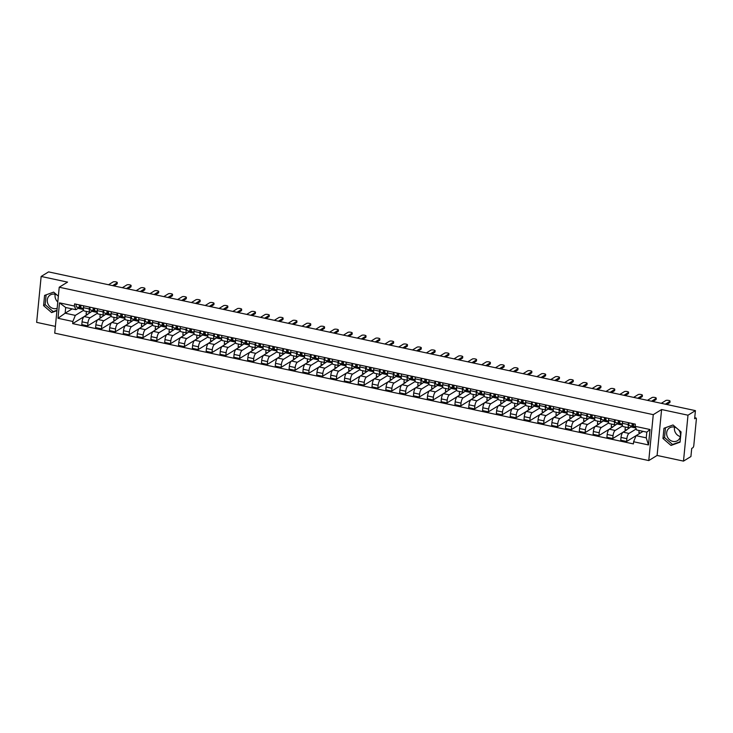 <?xml version="1.0" encoding="UTF-8"?>
<svg xmlns="http://www.w3.org/2000/svg" width="733" height="733" viewBox="0 0 733 733"><rect width="100%" height="100%" fill="white"/><g stroke="black" fill="none" stroke-linecap="round" stroke-linejoin="round"><path stroke-width="1.1" d="M57.779 301.978A7.532 6.707 58.4 0 1 55.186 294.29M57.156 308.291A7.532 6.707 58.4 0 1 53.5 308.556A7.532 6.707 58.4 0 1 47.471 302.472A7.532 6.707 58.4 0 1 50.256 294.978A7.532 6.707 58.4 0 1 54.902 294.226A7.532 6.707 58.4 0 1 57.027 295.051M680.361 436.575A7.532 6.707 58.4 0 1 674.571 427.156M678.712 429.895A7.532 6.707 58.4 0 1 677.521 440.661A7.532 6.707 58.4 0 1 672.876 441.413A7.532 6.707 58.4 0 1 666.856 435.329A7.532 6.707 58.4 0 1 669.641 427.834A7.532 6.707 58.4 0 1 674.287 427.082A7.532 6.707 58.4 0 1 676.403 427.907M683.495 461.112L687.994 415.199L695.425 410.636L48.58 271.888L41.149 276.451L67.555 282.113L59.226 287.226L54.728 333.149L648.769 460.571L657.098 455.45L683.495 461.112L690.917 456.549L691.714 448.422L692.877 447.716A1.933 0.669 102.1 0 0 693.803 445.417L696.35 419.423A1.933 0.669 102.1 0 0 696.011 417.993A1.933 0.669 102.1 0 0 695.782 418.048L694.719 417.819M41.149 276.451L36.65 322.364L55.387 326.387M687.994 415.199L661.597 409.536L653.268 414.649L59.226 287.226M695.425 410.636L694.627 418.763L695.782 418.048M92.578 310.893L84.194 316.546A4.444 1.539 102.1 0 0 82.069 321.824L81.794 324.627L87.639 325.883L87.914 323.079A4.444 1.539 -77.9 0 1 90.04 317.801L97.452 313.248M89.298 308.941L83.452 307.686A4.444 1.539 102.1 0 0 84.24 310.975L90.086 312.231A4.444 1.539 -77.9 0 1 89.298 308.941L89.481 307.081M83.452 307.686L83.635 305.826M100.201 314.393L99.945 317.032L101.511 317.362L87.639 325.883M92.944 310.673L90.599 312.111A4.444 1.539 -77.9 0 1 90.086 312.231M94.649 309.619L93.851 309.408L93.76 307.997M106.395 313.861L98.011 319.515A4.444 1.539 102.1 0 0 95.886 324.792L95.611 327.596L101.456 328.851L101.731 326.048A4.444 1.539 -77.9 0 1 103.866 320.77L111.269 316.216M97.452 308.785L97.269 310.645A4.444 1.539 102.1 0 0 98.057 313.935L103.903 315.19A4.444 1.539 -77.9 0 1 103.115 311.901L103.298 310.041M114.018 317.362L113.762 319.991L115.328 320.33L101.456 328.851M106.761 313.632L104.416 315.071A4.444 1.539 -77.9 0 1 103.903 315.19M107.577 310.957L107.669 312.377L108.457 312.597M120.212 316.821L111.837 322.474A4.444 1.539 102.1 0 0 109.703 327.761L109.428 330.556L115.273 331.811L115.548 329.007A4.444 1.539 -77.9 0 1 117.683 323.729L125.086 319.176M111.269 311.754L111.086 313.614A4.444 1.539 102.1 0 0 111.874 316.903L117.72 318.159A4.444 1.539 -77.9 0 1 116.941 314.869L117.115 313.009M127.835 320.321L127.579 322.96L129.145 323.29L115.273 331.811M120.578 316.601L118.242 318.04A4.444 1.539 -77.9 0 1 117.72 318.159M122.292 315.547L121.486 315.337L121.403 313.926M134.029 319.79L125.655 325.443A4.444 1.539 102.1 0 0 123.52 330.72L123.245 333.524L129.09 334.779L129.365 331.976A4.444 1.539 -77.9 0 1 131.5 326.698L138.913 322.144M125.096 314.714L124.912 316.574A4.444 1.539 102.1 0 0 125.691 319.863L131.537 321.118A4.444 1.539 -77.9 0 1 130.758 317.829L130.941 315.969M141.661 323.29L141.396 325.919L142.972 326.258L129.09 334.779M134.405 319.561L132.059 320.999A4.444 1.539 -77.9 0 1 131.537 321.118M136.109 318.516L135.312 318.305L135.22 316.885M147.846 322.749L139.472 328.402A4.444 1.539 102.1 0 0 137.346 333.689L137.071 336.484L142.917 337.739L143.192 334.935A4.444 1.539 -77.9 0 1 145.317 329.658L152.73 325.104M138.913 317.682L138.729 319.542A4.444 1.539 102.1 0 0 139.517 322.832L145.363 324.087A4.444 1.539 -77.9 0 1 144.575 320.797L144.758 318.937M155.478 326.249L155.222 328.888L156.789 329.218L142.917 337.739M148.222 322.529L145.876 323.968A4.444 1.539 -77.9 0 1 145.363 324.087M161.672 325.718L153.289 331.371A4.444 1.539 102.1 0 0 151.163 336.649L150.888 339.452L156.734 340.708L157.009 337.904A4.444 1.539 -77.9 0 1 159.134 332.626L166.547 328.072M152.73 320.642L152.546 322.502A4.444 1.539 102.1 0 0 153.334 325.791L159.18 327.046A4.444 1.539 -77.9 0 1 158.392 323.757L158.575 321.897M169.296 329.218L169.039 331.847L170.606 332.186L156.734 340.708M162.039 325.489L159.693 326.927A4.444 1.539 -77.9 0 1 159.18 327.046M163.743 324.444L162.946 324.233L162.854 322.813M175.489 328.677L167.115 334.33A4.444 1.539 102.1 0 0 164.98 339.617L164.705 342.412L170.551 343.667L170.826 340.863A4.444 1.539 -77.9 0 1 172.961 335.586L180.364 331.032M166.547 323.61L166.364 325.47A4.444 1.539 102.1 0 0 167.151 328.76L172.997 330.015A4.444 1.539 -77.9 0 1 172.209 326.726L172.392 324.866M183.113 332.177L182.856 334.816L184.423 335.155L170.551 343.667M175.856 328.457L173.519 329.896A4.444 1.539 -77.9 0 1 172.997 330.015M177.56 327.404L176.763 327.193L176.671 325.782M189.306 331.646L180.932 337.299A4.444 1.539 102.1 0 0 178.797 342.577L178.522 345.38L184.368 346.636L184.643 343.832A4.444 1.539 -77.9 0 1 186.778 338.554L194.181 334.001M180.364 326.57L180.19 328.43A4.444 1.539 102.1 0 0 180.969 331.719L186.814 332.974A4.444 1.539 -77.9 0 1 186.035 329.685L186.219 327.825M196.93 335.146L196.673 337.776L198.24 338.115L184.368 346.636M189.673 331.417L187.336 332.855A4.444 1.539 -77.9 0 1 186.814 332.974M203.123 334.615L194.749 340.259A4.444 1.539 102.1 0 0 192.614 345.545L192.339 348.34L198.194 349.595L198.469 346.791A4.444 1.539 -77.9 0 1 200.595 341.514L208.007 336.969M194.19 329.538L194.007 331.398A4.444 1.539 102.1 0 0 194.795 334.688L200.64 335.943A4.444 1.539 -77.9 0 1 199.852 332.654L200.036 330.794M210.756 338.105L210.499 340.744L212.066 341.083L198.194 349.595M203.499 334.385L201.154 335.824A4.444 1.539 -77.9 0 1 200.64 335.943M205.203 333.332L204.406 333.121L204.315 331.71M216.95 337.574L208.566 343.227A4.444 1.539 102.1 0 0 206.44 348.505L206.165 351.309L212.011 352.564L212.286 349.76A4.444 1.539 -77.9 0 1 214.412 344.483L221.824 339.929M208.007 332.498L207.824 334.358A4.444 1.539 102.1 0 0 208.612 337.647L214.457 338.903A4.444 1.539 -77.9 0 1 213.669 335.613L213.853 333.753M225.874 344.043L212.011 352.564M224.573 341.074L224.316 343.704L225.883 344.043M217.316 337.345L214.971 338.783A4.444 1.539 -77.9 0 1 214.457 338.903M219.02 336.3L218.223 336.09L218.132 334.669M230.767 340.543L222.392 346.187A4.444 1.539 102.1 0 0 220.257 351.474L219.982 354.268L225.828 355.523L226.103 352.729A4.444 1.539 -77.9 0 1 228.238 347.442L235.641 342.897M221.824 335.467L221.641 337.327A4.444 1.539 102.1 0 0 222.429 340.616L228.275 341.871A4.444 1.539 -77.9 0 1 227.487 338.582L227.67 336.722M239.691 347.002L225.828 355.523M238.39 344.043L238.133 346.672L239.7 347.011M231.133 340.314L228.797 341.752A4.444 1.539 -77.9 0 1 228.275 341.871M232.837 339.26L232.04 339.049L231.949 337.638M244.584 343.502L236.209 349.155A4.444 1.539 102.1 0 0 234.074 354.433L233.8 357.237L239.645 358.492L239.92 355.688A4.444 1.539 -77.9 0 1 242.055 350.411L249.458 345.857M235.641 338.426L235.458 340.295A4.444 1.539 102.1 0 0 236.246 343.575L242.092 344.831A4.444 1.539 -77.9 0 1 241.313 341.541L241.487 339.681M252.207 347.002L251.95 349.632L253.517 349.971L239.645 358.492M244.95 343.273L242.614 344.712A4.444 1.539 -77.9 0 1 242.092 344.831M246.664 342.229L245.857 342.018L245.775 340.598M258.401 346.471L250.026 352.115A4.444 1.539 102.1 0 0 247.891 357.402L247.617 360.196L253.462 361.451L253.737 358.657A4.444 1.539 -77.9 0 1 255.872 353.37L263.284 348.826M249.467 341.395L249.284 343.255A4.444 1.539 102.1 0 0 250.063 346.544L255.918 347.799A4.444 1.539 -77.9 0 1 255.13 344.51L255.313 342.65M267.334 352.93L253.462 361.451M266.033 349.971L265.767 352.6L267.343 352.94M258.776 346.242L256.431 347.68A4.444 1.539 -77.9 0 1 255.918 347.799M259.592 343.566L259.684 344.977L260.462 345.197M272.227 349.43L263.843 355.084A4.444 1.539 102.1 0 0 261.718 360.361L261.443 363.165L267.288 364.42L267.563 361.616A4.444 1.539 -77.9 0 1 269.689 356.339L277.101 351.785M263.284 344.354L263.101 346.223A4.444 1.539 102.1 0 0 263.889 349.504L269.735 350.759A4.444 1.539 -77.9 0 1 268.947 347.469L269.13 345.609M279.85 352.93L279.594 355.56L281.16 355.899L267.288 364.42M272.594 349.201L270.248 350.64A4.444 1.539 -77.9 0 1 269.735 350.759M274.298 348.157L273.501 347.946L273.409 346.526M286.044 352.399L277.66 358.043A4.444 1.539 102.1 0 0 275.535 363.33L275.26 366.124L281.106 367.38L281.38 364.585A4.444 1.539 -77.9 0 1 283.515 359.298L290.919 354.754M277.101 347.323L276.918 349.183A4.444 1.539 102.1 0 0 277.706 352.472L283.552 353.727A4.444 1.539 -77.9 0 1 282.764 350.438L282.947 348.578M293.667 355.899L293.411 358.529L294.978 358.868L281.106 367.38M286.411 352.17L284.065 353.608A4.444 1.539 -77.9 0 1 283.552 353.727M299.861 355.358L291.487 361.012A4.444 1.539 102.1 0 0 289.352 366.289L289.077 369.093L294.923 370.348L295.197 367.545A4.444 1.539 -77.9 0 1 297.332 362.267L304.736 357.713M290.919 350.282L290.735 352.152A4.444 1.539 102.1 0 0 291.523 355.432L297.369 356.687A4.444 1.539 -77.9 0 1 296.581 353.398L296.764 351.538M307.484 358.858L307.228 361.488L308.795 361.827L294.923 370.348M300.228 355.129L297.891 356.568A4.444 1.539 -77.9 0 1 297.369 356.687M301.043 352.454L301.135 353.874L301.923 354.094M313.678 358.327L305.304 363.98A4.444 1.539 102.1 0 0 303.169 369.258L302.894 372.052L308.74 373.308L309.014 370.513A4.444 1.539 -77.9 0 1 311.149 365.226L318.562 360.682M304.745 353.251L304.561 355.111A4.444 1.539 102.1 0 0 305.34 358.4L311.186 359.656A4.444 1.539 -77.9 0 1 310.407 356.366L310.59 354.506M321.311 361.827L321.045 364.457L322.621 364.796L308.74 373.308M314.054 358.098L311.708 359.536A4.444 1.539 -77.9 0 1 311.186 359.656M315.758 357.044L314.961 356.834L314.869 355.423M327.495 361.287L319.121 366.94A4.444 1.539 102.1 0 0 316.986 372.217L316.711 375.021L322.566 376.276L322.841 373.473A4.444 1.539 -77.9 0 1 324.966 368.195L332.379 363.641M318.562 356.211L318.379 358.08A4.444 1.539 102.1 0 0 319.167 361.36L325.012 362.615A4.444 1.539 -77.9 0 1 324.224 359.326L324.407 357.466M335.128 364.787L334.871 367.416L336.438 367.755L322.566 376.276M327.871 361.057L325.525 362.496A4.444 1.539 -77.9 0 1 325.012 362.615M329.575 360.013L328.778 359.802L328.686 358.382M341.321 364.255L332.938 369.908A4.444 1.539 102.1 0 0 330.812 375.186L330.537 377.981L336.383 379.236L336.658 376.441A4.444 1.539 -77.9 0 1 338.783 371.155L346.196 366.61M332.379 359.179L332.196 361.039A4.444 1.539 102.1 0 0 332.984 364.328L338.829 365.584A4.444 1.539 -77.9 0 1 338.041 362.294L338.225 360.434M348.945 367.755L348.688 370.385L350.255 370.724L336.383 379.236M341.688 364.026L339.342 365.465A4.444 1.539 -77.9 0 1 338.829 365.584M342.503 361.351L342.595 362.762L343.383 362.982M355.139 367.215L346.764 372.868A4.444 1.539 102.1 0 0 344.629 378.146L344.354 380.949L350.2 382.205L350.475 379.401A4.444 1.539 -77.9 0 1 352.61 374.123L360.013 369.569M346.196 362.139L346.013 364.008A4.444 1.539 102.1 0 0 346.801 367.288L352.646 368.543A4.444 1.539 -77.9 0 1 351.858 365.263L352.042 363.394M362.762 370.715L362.505 373.354L364.072 373.683L350.2 382.205M355.505 366.986L353.169 368.424A4.444 1.539 -77.9 0 1 352.646 368.543M357.209 365.941L356.412 365.73L356.32 364.319M368.956 370.183L360.581 375.837A4.444 1.539 102.1 0 0 358.446 381.114L358.171 383.918L364.017 385.164L364.292 382.369A4.444 1.539 -77.9 0 1 366.427 377.083L373.83 372.538M360.013 365.107L359.839 366.967A4.444 1.539 102.1 0 0 360.618 370.257L366.463 371.512A4.444 1.539 -77.9 0 1 365.685 368.223L365.868 366.363M376.579 373.683L376.322 376.313L377.889 376.652L364.017 385.164M369.322 369.954L366.986 371.393A4.444 1.539 -77.9 0 1 366.463 371.512M371.035 368.91L370.238 368.69L370.147 367.279M382.773 373.143L374.398 378.796A4.444 1.539 102.1 0 0 372.263 384.074L371.988 386.877L377.834 388.133L378.109 385.329A4.444 1.539 -77.9 0 1 380.244 380.051L387.656 375.498M373.839 368.067L373.656 369.936A4.444 1.539 102.1 0 0 374.435 373.216L380.29 374.471A4.444 1.539 -77.9 0 1 379.502 371.191L379.685 369.322M390.405 376.643L390.139 379.282L391.715 379.612L377.834 388.133M383.148 372.914L380.803 374.352A4.444 1.539 -77.9 0 1 380.29 374.471M383.964 370.247L384.055 371.658L384.834 371.878M396.599 376.111L388.215 381.765A4.444 1.539 102.1 0 0 386.089 387.042L385.815 389.846L391.66 391.092L391.935 388.298A4.444 1.539 -77.9 0 1 394.061 383.011L401.473 378.466M387.656 371.035L387.473 372.895A4.444 1.539 102.1 0 0 388.261 376.185L394.107 377.44A4.444 1.539 -77.9 0 1 393.319 374.151L393.502 372.291M404.222 379.612L403.965 382.241L405.532 382.58L391.66 391.092M396.965 375.882L394.62 377.321A4.444 1.539 -77.9 0 1 394.107 377.44M398.67 374.838L397.872 374.618L397.781 373.207M410.416 379.071L402.032 384.724A4.444 1.539 102.1 0 0 399.906 390.002L399.632 392.806L405.477 394.061L405.752 391.257A4.444 1.539 -77.9 0 1 407.887 385.979L415.29 381.426M401.473 374.004L401.29 375.864A4.444 1.539 102.1 0 0 402.078 379.153L407.924 380.4A4.444 1.539 -77.9 0 1 407.136 377.119L407.319 375.25M419.34 385.54L405.477 394.061M418.039 382.571L417.783 385.21L419.349 385.54M410.782 378.842L408.437 380.29A4.444 1.539 -77.9 0 1 407.924 380.4M412.487 377.797L411.689 377.587L411.598 376.176M424.233 382.04L415.858 387.693A4.444 1.539 102.1 0 0 413.724 392.97L413.449 395.774L419.294 397.02L419.569 394.226A4.444 1.539 -77.9 0 1 421.704 388.948L429.107 384.394M415.29 376.964L415.107 378.824A4.444 1.539 102.1 0 0 415.895 382.113L421.741 383.368A4.444 1.539 -77.9 0 1 420.962 380.079L421.136 378.219M431.856 385.54L431.6 388.169L433.166 388.508L419.294 397.02M424.599 381.811L422.263 383.249A4.444 1.539 -77.9 0 1 421.741 383.368M426.313 380.766L425.506 380.546L425.424 379.135M438.05 384.999L429.675 390.652A4.444 1.539 102.1 0 0 427.541 395.93L427.266 398.734L433.111 399.989L433.386 397.185A4.444 1.539 -77.9 0 1 435.521 391.908L442.934 387.354M429.117 379.932L428.933 381.792A4.444 1.539 102.1 0 0 429.712 385.082L435.558 386.328A4.444 1.539 -77.9 0 1 434.779 383.047L434.962 381.178M445.682 388.499L445.417 391.138L446.993 391.468L433.111 399.989M438.426 384.77L436.08 386.218A4.444 1.539 -77.9 0 1 435.558 386.328M440.13 383.726L439.333 383.515L439.241 382.104M451.867 387.968L443.492 393.621A4.444 1.539 102.1 0 0 441.367 398.899L441.092 401.702L446.938 402.948L447.212 400.154A4.444 1.539 -77.9 0 1 449.338 394.876L456.751 390.322M442.934 382.892L442.75 384.752A4.444 1.539 102.1 0 0 443.538 388.041L449.384 389.296A4.444 1.539 -77.9 0 1 448.596 386.007L448.779 384.147M460.8 394.436L446.938 402.948M459.499 391.468L459.243 394.097L460.81 394.436M452.243 387.739L449.897 389.177A4.444 1.539 -77.9 0 1 449.384 389.296M453.058 385.063L453.15 386.474L453.929 386.703M465.693 390.927L457.31 396.58A4.444 1.539 102.1 0 0 455.184 401.858L454.909 404.662L460.755 405.917L461.03 403.113A4.444 1.539 -77.9 0 1 463.155 397.836L470.568 393.282M456.751 385.86L456.567 387.72A4.444 1.539 102.1 0 0 457.355 391.01L463.201 392.256A4.444 1.539 -77.9 0 1 462.413 388.976L462.596 387.106M473.316 394.427L473.06 397.066L474.627 397.396L460.755 405.917M466.06 390.707L463.714 392.146A4.444 1.539 -77.9 0 1 463.201 392.256M467.764 389.654L466.967 389.443L466.875 388.032M479.51 393.896L471.136 399.549A4.444 1.539 102.1 0 0 469.001 404.827L468.726 407.63L474.572 408.886L474.847 406.082A4.444 1.539 -77.9 0 1 476.981 400.804L484.385 396.251M470.568 388.82L470.384 390.68A4.444 1.539 102.1 0 0 471.172 393.969L477.018 395.224A4.444 1.539 -77.9 0 1 476.23 391.935L476.413 390.075M487.133 397.396L486.877 400.026L488.444 400.365L474.572 408.886M479.877 393.667L477.54 395.105A4.444 1.539 -77.9 0 1 477.018 395.224M481.581 392.622L480.784 392.412L480.692 390.991M493.327 396.855L484.953 402.509A4.444 1.539 102.1 0 0 482.818 407.786L482.543 410.59L488.389 411.845L488.664 409.041A4.444 1.539 -77.9 0 1 490.798 403.764L498.202 399.21M484.385 391.788L484.211 393.648A4.444 1.539 102.1 0 0 484.989 396.938L490.835 398.184A4.444 1.539 -77.9 0 1 490.056 394.904L490.24 393.035M500.951 400.355L500.694 402.994L502.261 403.324L488.389 411.845M493.703 396.635L491.357 398.074A4.444 1.539 -77.9 0 1 490.835 398.184M494.518 393.96L494.61 395.371L495.389 395.591M507.144 399.824L498.77 405.477A4.444 1.539 102.1 0 0 496.635 410.755L496.36 413.559L502.215 414.814L502.49 412.01A4.444 1.539 -77.9 0 1 504.616 406.733L512.028 402.179M498.211 394.748L498.028 396.608A4.444 1.539 102.1 0 0 498.816 399.897L504.661 401.153A4.444 1.539 -77.9 0 1 503.873 397.863L504.057 396.003M514.777 403.324L514.52 405.954L516.087 406.293L502.215 414.814M507.52 399.595L505.174 401.033A4.444 1.539 -77.9 0 1 504.661 401.153M509.224 398.55L508.427 398.34L508.335 396.919M520.971 402.784L512.587 408.437A4.444 1.539 102.1 0 0 510.461 413.714L510.186 416.518L516.032 417.773L516.307 414.97A4.444 1.539 -77.9 0 1 518.433 409.692L525.845 405.138M512.028 397.717L511.845 399.577A4.444 1.539 102.1 0 0 512.633 402.866L518.478 404.121A4.444 1.539 -77.9 0 1 517.69 400.832L517.874 398.972M528.594 406.284L528.337 408.922L529.904 409.252L516.032 417.773M521.337 402.564L518.991 404.002A4.444 1.539 -77.9 0 1 518.478 404.121M534.788 405.752L526.413 411.405A4.444 1.539 102.1 0 0 524.278 416.683L524.003 419.487L529.849 420.742L530.124 417.938A4.444 1.539 -77.9 0 1 532.259 412.661L539.662 408.107M525.845 400.676L525.662 402.536A4.444 1.539 102.1 0 0 526.45 405.825L532.295 407.081A4.444 1.539 -77.9 0 1 531.507 403.791L531.691 401.931M542.411 409.252L542.154 411.882L543.721 412.221L529.849 420.742M535.154 405.523L532.818 406.962A4.444 1.539 -77.9 0 1 532.295 407.081M535.97 402.848L536.061 404.268L536.849 404.488M548.605 408.712L540.23 414.365A4.444 1.539 102.1 0 0 538.095 419.642L537.82 422.446L543.666 423.701L543.941 420.898A4.444 1.539 -77.9 0 1 546.076 415.62L553.479 411.066M539.662 403.645L539.479 405.505A4.444 1.539 102.1 0 0 540.267 408.794L546.112 410.049A4.444 1.539 -77.9 0 1 545.334 406.76L545.508 404.9M556.228 412.212L555.971 414.851L557.538 415.18L543.666 423.701M548.971 408.492L546.635 409.93A4.444 1.539 -77.9 0 1 546.112 410.049M550.685 407.438L549.878 407.227L549.796 405.816M562.422 411.68L554.047 417.334A4.444 1.539 102.1 0 0 551.912 422.611L551.637 425.415L557.483 426.67L557.758 423.866A4.444 1.539 -77.9 0 1 559.893 418.589L567.305 414.035M553.488 406.604L553.305 408.464A4.444 1.539 102.1 0 0 554.084 411.754L559.939 413.009A4.444 1.539 -77.9 0 1 559.151 409.72L559.334 407.86M570.054 415.18L569.788 417.81L571.364 418.149L557.483 426.67M562.797 411.451L560.452 412.89A4.444 1.539 -77.9 0 1 559.939 413.009M564.502 410.407L563.704 410.196L563.613 408.776M576.248 414.64L567.864 420.293A4.444 1.539 102.1 0 0 565.739 425.58L565.464 428.374L571.309 429.63L571.584 426.826A4.444 1.539 -77.9 0 1 573.71 421.548L581.122 416.995M567.305 409.573L567.122 411.433A4.444 1.539 102.1 0 0 567.91 414.722L573.756 415.978A4.444 1.539 -77.9 0 1 572.968 412.688L573.151 410.828M583.871 418.14L583.615 420.779L585.181 421.109L571.309 429.63M576.614 414.42L574.269 415.858A4.444 1.539 -77.9 0 1 573.756 415.978M577.43 411.744L577.522 413.155L578.3 413.375M590.065 417.608L581.681 423.262A4.444 1.539 102.1 0 0 579.556 428.539L579.281 431.343L585.126 432.598L585.401 429.795A4.444 1.539 -77.9 0 1 587.536 424.517L594.939 419.963M581.122 412.532L580.939 414.392A4.444 1.539 102.1 0 0 581.727 417.682L587.573 418.937A4.444 1.539 -77.9 0 1 586.785 415.648L586.968 413.788M597.688 421.109L597.432 423.738L598.998 424.077L585.126 432.598M590.432 417.379L588.086 418.818A4.444 1.539 -77.9 0 1 587.573 418.937M592.136 416.335L591.339 416.124L591.247 414.704M603.882 420.568L595.508 426.221A4.444 1.539 102.1 0 0 593.373 431.508L593.098 434.303L598.943 435.558L599.218 432.754A4.444 1.539 -77.9 0 1 601.353 427.476L608.756 422.923M594.939 415.501L594.756 417.361A4.444 1.539 102.1 0 0 595.544 420.65L601.39 421.906A4.444 1.539 -77.9 0 1 600.602 418.616L600.785 416.756M611.505 424.068L611.249 426.707L612.815 427.037L598.943 435.558M604.249 420.348L601.912 421.787A4.444 1.539 -77.9 0 1 601.39 421.906M605.953 419.294L605.156 419.084L605.064 417.673M617.699 423.537L609.325 429.19A4.444 1.539 102.1 0 0 607.19 434.467L606.915 437.271L612.761 438.526L613.035 435.723A4.444 1.539 -77.9 0 1 615.17 430.445L622.583 425.891M608.766 418.461L608.582 420.321A4.444 1.539 102.1 0 0 609.361 423.61L615.207 424.865A4.444 1.539 -77.9 0 1 614.428 421.576L614.611 419.716M625.331 427.037L625.066 429.666L626.642 430.005L612.761 438.526M618.075 423.308L615.729 424.746A4.444 1.539 -77.9 0 1 615.207 424.865M618.89 420.632L618.982 422.052L619.761 422.272M631.516 426.496L623.142 432.149A4.444 1.539 102.1 0 0 621.007 437.436L620.732 440.231L626.587 441.486L626.862 438.682A4.444 1.539 -77.9 0 1 628.987 433.405L636.207 428.97M622.583 421.429L622.399 423.289A4.444 1.539 102.1 0 0 623.187 426.579L629.033 427.834A4.444 1.539 -77.9 0 1 628.245 424.544L628.428 422.684M639.094 430.5L638.892 432.635L640.459 432.974L626.587 441.486M631.892 426.276L629.546 427.715A4.444 1.539 -77.9 0 1 629.033 427.834M633.596 425.222L632.799 425.012L632.707 423.601M631.47 427.037L635.795 427.971M617.644 424.077L622.399 425.094M603.827 421.109L608.582 422.126M590.01 418.149L594.756 419.166M576.193 415.18L580.939 416.197M562.376 412.221L567.122 413.238M548.55 409.252L553.305 410.269M534.733 406.293L539.479 407.31M520.916 403.324L525.662 404.341M507.099 400.365L511.845 401.382M493.272 397.396L498.028 398.413M479.455 394.427L484.201 395.454M465.638 391.468L470.384 392.485M451.821 388.499L456.567 389.525M437.995 385.54L442.75 386.557M424.178 382.571L428.933 383.597M410.361 379.612L415.107 380.629M396.544 376.643L401.29 377.669M382.727 373.683L387.473 374.7M368.901 370.715L373.656 371.741M355.084 367.755L359.83 368.772M341.266 364.787L346.013 365.813M327.449 361.827L332.196 362.844M313.623 358.858L318.379 359.876M299.806 355.899L304.561 356.916M285.989 352.93L290.735 353.947M272.172 349.971L276.918 350.988M258.355 347.002L263.101 348.019M244.529 344.043L249.284 345.06M230.712 341.074L235.458 342.091M216.895 338.115L221.641 339.132M203.078 335.146L207.824 336.163M189.251 332.186L194.007 333.203M175.434 329.218L180.181 330.235M161.617 326.258L166.364 327.275M147.8 323.29L152.546 324.307M133.974 320.33L138.729 321.347M120.157 317.362L124.912 318.379M106.34 314.402L111.086 315.419M92.523 311.433L97.269 312.45M72.155 308.895L65.136 313.202L75.325 315.392L83.635 310.288M78.092 308.336L83.452 309.491M80.832 306.66L80.034 306.449L79.943 305.029M79.127 307.704L75.884 309.692L65.695 307.512L65.136 313.202L57.989 318.278L59.501 302.848L74.381 306.046L75.884 309.692M643.079 431.361L636.07 435.668L646.249 437.848L646.808 432.158L636.62 429.969L635.126 426.322L635.337 424.16L74.592 303.883L74.381 306.046M635.126 426.322L650.006 429.511L648.494 444.94L633.614 441.752L636.07 435.668M75.325 315.392L72.869 321.475L72.659 323.629L633.394 443.905L633.614 441.752M72.869 321.475L57.989 318.278M648.769 460.571L653.268 414.649M58.347 296.187L53.637 292.119L44.585 295.399L43.586 305.634L51.631 312.588L56.927 310.664M657.098 455.45L661.597 409.536M681.067 431.929L673.013 424.975L663.97 428.264L662.962 438.49L671.007 445.444L680.059 442.164L681.067 431.929M86.384 311.433L86.118 314.063L87.694 314.402L72.659 323.629M59.501 302.848L65.695 307.512M646.249 437.848L648.494 444.94M646.808 432.158L650.006 429.511M46.115 294.849L45.153 304.671L53.197 311.626L56.963 310.251M53.197 311.626L51.631 312.588M45.153 304.671L43.586 305.634M665.491 427.706L664.529 437.528L672.573 444.482L680.096 441.752M672.573 444.482L671.007 445.444M664.529 437.528L662.962 438.49M83.406 308.593L81.262 307.997A2.41 0.834 -77.9 0 1 81.024 305.258M112.598 285.613L117.124 282.837A2.217 0.651 5.6 0 0 117.289 282.617L117.179 283.808A2.217 0.651 -174.4 0 1 117.005 284.028L113.954 285.907M80.795 308.172A5.791 2.007 -77.9 0 1 80.758 308.162A5.791 2.007 -77.9 0 1 80.712 308.153L76.571 306.99A2.41 0.834 -77.9 0 1 76.324 304.259M83.406 308.694L79.76 307.668A2.41 0.834 -77.9 0 1 79.512 304.937M117.289 282.617A2.217 0.651 5.6 0 0 115.548 281.802A2.217 0.651 5.6 0 0 113.047 281.967L108.521 284.743M97.223 311.562L95.088 310.957A2.41 0.834 -77.9 0 1 94.841 308.226M126.415 288.582L130.941 285.806A2.217 0.651 5.6 0 0 131.115 285.586L130.996 286.777A2.217 0.651 -174.4 0 1 130.822 286.997L127.771 288.866M94.621 311.131A5.791 2.007 -77.9 0 1 94.575 311.131A5.791 2.007 -77.9 0 1 94.53 311.113L90.388 309.949A2.41 0.834 -77.9 0 1 90.141 307.219M97.223 311.662L93.577 310.636A2.41 0.834 -77.9 0 1 93.329 307.906M131.115 285.586A2.217 0.651 5.6 0 0 129.374 284.771A2.217 0.651 5.6 0 0 126.864 284.926L122.347 287.702M111.04 314.521L108.905 313.926A2.41 0.834 -77.9 0 1 108.658 311.186M140.241 291.542L144.758 288.765A2.217 0.651 5.6 0 0 144.932 288.545L144.813 289.737A2.217 0.651 -174.4 0 1 144.639 289.956L141.588 291.835M108.438 314.1A5.791 2.007 -77.9 0 1 108.392 314.091A5.791 2.007 -77.9 0 1 108.347 314.081L104.205 312.918A2.41 0.834 -77.9 0 1 103.967 310.187M108.347 314.081L111.04 314.659L107.394 313.596A2.41 0.834 -77.9 0 1 107.155 310.865M144.932 288.545A2.217 0.651 5.6 0 0 143.192 287.73A2.217 0.651 5.6 0 0 140.681 287.895L136.164 290.671M124.857 317.49L122.723 316.885A2.41 0.834 -77.9 0 1 122.475 314.155M154.058 294.51L158.575 291.734A2.217 0.651 5.6 0 0 158.749 291.514L158.63 292.705A2.217 0.651 -174.4 0 1 158.465 292.925L155.414 294.794M122.255 317.059A5.791 2.007 -77.9 0 1 122.209 317.059A5.791 2.007 -77.9 0 1 122.173 317.041L118.031 315.877A2.41 0.834 -77.9 0 1 117.784 313.147M124.857 317.591L121.22 316.564A2.41 0.834 -77.9 0 1 120.972 313.834M158.749 291.514A2.217 0.651 5.6 0 0 157.009 290.699A2.217 0.651 5.6 0 0 154.507 290.854L149.981 293.631M138.684 320.449L136.54 319.854A2.41 0.834 -77.9 0 1 136.292 317.123M167.875 297.47L172.402 294.693A2.217 0.651 5.6 0 0 172.567 294.474L172.457 295.665A2.217 0.651 -174.4 0 1 172.282 295.885L169.231 297.763M136.072 320.028A5.791 2.007 -77.9 0 1 136.026 320.019A5.791 2.007 -77.9 0 1 135.99 320.009L131.848 318.846A2.41 0.834 -77.9 0 1 131.601 316.115M138.684 320.55L135.037 319.524A2.41 0.834 -77.9 0 1 134.79 316.793M172.567 294.474A2.217 0.651 5.6 0 0 170.826 293.658A2.217 0.651 5.6 0 0 168.324 293.823L163.798 296.599M152.501 323.418L150.357 322.813A2.41 0.834 -77.9 0 1 150.118 320.083M181.692 300.438L186.219 297.662A2.217 0.651 5.6 0 0 186.393 297.442L186.274 298.633A2.217 0.651 -174.4 0 1 186.1 298.853L183.048 300.732M149.926 321.494L149.129 321.265L149.037 319.854M149.889 322.987A5.791 2.007 -77.9 0 1 149.853 322.987A5.791 2.007 -77.9 0 1 149.807 322.969L145.665 321.805A2.41 0.834 -77.9 0 1 145.418 319.075M149.807 322.969L152.501 323.546L148.854 322.493A2.41 0.834 -77.9 0 1 148.607 319.762M186.393 297.442A2.217 0.651 5.6 0 0 184.652 296.627A2.217 0.651 5.6 0 0 182.141 296.783L177.624 299.559M166.318 326.377L164.183 325.782A2.41 0.834 -77.9 0 1 163.935 323.051M195.519 303.398L200.036 300.622A2.217 0.651 5.6 0 0 200.21 300.402L200.091 301.593A2.217 0.651 -174.4 0 1 199.917 301.813L196.865 303.691M163.716 325.956A5.791 2.007 -77.9 0 1 163.67 325.947A5.791 2.007 -77.9 0 1 163.624 325.938L159.482 324.774A2.41 0.834 -77.9 0 1 159.235 322.044M166.318 326.478L162.671 325.452A2.41 0.834 -77.9 0 1 162.433 322.722M200.21 300.402A2.217 0.651 5.6 0 0 198.469 299.586A2.217 0.651 5.6 0 0 195.958 299.751L191.441 302.527M180.135 329.346L178 328.741A2.41 0.834 -77.9 0 1 177.752 326.011M209.336 306.367L213.853 303.59A2.217 0.651 5.6 0 0 214.027 303.37L213.908 304.561A2.217 0.651 -174.4 0 1 213.734 304.781L210.692 306.66M177.533 328.915A5.791 2.007 -77.9 0 1 177.487 328.915A5.791 2.007 -77.9 0 1 177.45 328.897L173.309 327.733A2.41 0.834 -77.9 0 1 173.061 325.003M180.135 329.447L176.497 328.421A2.41 0.834 -77.9 0 1 176.25 325.69M214.027 303.37A2.217 0.651 5.6 0 0 212.286 302.555A2.217 0.651 5.6 0 0 209.775 302.711L205.258 305.487M193.952 332.306L191.817 331.71A2.41 0.834 -77.9 0 1 191.57 328.98M223.153 309.326L227.67 306.55A2.217 0.651 5.6 0 0 227.844 306.33L227.734 307.521A2.217 0.651 -174.4 0 1 227.56 307.75L224.509 309.619M191.386 330.381L190.589 330.162L190.498 328.741M191.35 331.884A5.791 2.007 -77.9 0 1 191.304 331.875A5.791 2.007 -77.9 0 1 191.267 331.866L187.126 330.702A2.41 0.834 -77.9 0 1 186.878 327.972M193.952 332.406L190.314 331.38A2.41 0.834 -77.9 0 1 190.067 328.65M227.844 306.33A2.217 0.651 5.6 0 0 226.103 305.514A2.217 0.651 5.6 0 0 223.602 305.679L219.075 308.456M207.778 335.274L205.634 334.669A2.41 0.834 -77.9 0 1 205.396 331.939M236.97 312.295L241.496 309.518A2.217 0.651 5.6 0 0 241.67 309.299L241.551 310.49A2.217 0.651 -174.4 0 1 241.377 310.71L238.326 312.588M205.084 334.834L205.13 334.844A5.791 2.007 -77.9 0 1 205.13 334.844A5.791 2.007 -77.9 0 1 205.084 334.834L200.943 333.662A2.41 0.834 -77.9 0 1 200.695 330.931M207.778 335.375L204.131 334.349A2.41 0.834 -77.9 0 1 203.884 331.618M241.67 309.299A2.217 0.651 5.6 0 0 239.929 308.483A2.217 0.651 5.6 0 0 237.419 308.639L232.892 311.415M221.595 338.234L219.46 337.638A2.41 0.834 -77.9 0 1 219.213 334.908M250.787 315.254L255.313 312.478A2.217 0.651 5.6 0 0 255.487 312.258L255.368 313.449A2.217 0.651 -174.4 0 1 255.194 313.678L252.143 315.547M218.993 337.812A5.791 2.007 -77.9 0 1 218.947 337.803A5.791 2.007 -77.9 0 1 218.901 337.794L214.76 336.63A2.41 0.834 -77.9 0 1 214.512 333.9M221.595 338.334L217.948 337.308A2.41 0.834 -77.9 0 1 217.701 334.578M255.487 312.258A2.217 0.651 5.6 0 0 253.746 311.443A2.217 0.651 5.6 0 0 251.236 311.607L246.719 314.384M235.412 341.202L233.277 340.598A2.41 0.834 -77.9 0 1 233.03 337.867M264.613 318.223L269.13 315.447A2.217 0.651 5.6 0 0 269.304 315.227L269.185 316.418A2.217 0.651 -174.4 0 1 269.011 316.638L265.96 318.516M232.81 340.781A5.791 2.007 -77.9 0 1 232.764 340.772A5.791 2.007 -77.9 0 1 232.718 340.763L228.577 339.59A2.41 0.834 -77.9 0 1 228.339 336.859M235.412 341.303L231.765 340.277A2.41 0.834 -77.9 0 1 231.527 337.546M269.304 315.227A2.217 0.651 5.6 0 0 267.563 314.411A2.217 0.651 5.6 0 0 265.053 314.567L260.536 317.352M249.229 344.162L247.094 343.566A2.41 0.834 -77.9 0 1 246.847 340.836M278.43 321.182L282.947 318.406A2.217 0.651 5.6 0 0 283.121 318.186L283.002 319.386A2.217 0.651 -174.4 0 1 282.837 319.606L279.786 321.475M246.627 343.74A5.791 2.007 -77.9 0 1 246.581 343.731A5.791 2.007 -77.9 0 1 246.545 343.722L242.403 342.558A2.41 0.834 -77.9 0 1 242.156 339.828M249.229 344.299L245.592 343.236A2.41 0.834 -77.9 0 1 245.344 340.506M283.121 318.186A2.217 0.651 5.6 0 0 281.38 317.371A2.217 0.651 5.6 0 0 278.879 317.536L274.353 320.312M263.055 347.13L260.911 346.526A2.41 0.834 -77.9 0 1 260.664 343.795M292.247 324.151L296.773 321.375A2.217 0.651 5.6 0 0 296.938 321.155L296.828 322.346A2.217 0.651 -174.4 0 1 296.654 322.566L293.603 324.444M260.444 346.709A5.791 2.007 -77.9 0 1 260.407 346.7A5.791 2.007 -77.9 0 1 260.362 346.691L256.22 345.518A2.41 0.834 -77.9 0 1 255.973 342.787M263.055 347.231L259.409 346.205A2.41 0.834 -77.9 0 1 259.161 343.475M296.938 321.155A2.217 0.651 5.6 0 0 295.197 320.339A2.217 0.651 5.6 0 0 292.696 320.495L288.17 323.28M276.872 350.09L274.738 349.494A2.41 0.834 -77.9 0 1 274.49 346.764M306.064 327.11L310.59 324.334A2.217 0.651 5.6 0 0 310.765 324.114L310.645 325.315A2.217 0.651 -174.4 0 1 310.471 325.534L307.42 327.404M274.261 349.668A5.791 2.007 -77.9 0 1 274.224 349.659A5.791 2.007 -77.9 0 1 274.179 349.65L270.037 348.487A2.41 0.834 -77.9 0 1 269.79 345.756M276.872 350.191L273.226 349.165A2.41 0.834 -77.9 0 1 272.978 346.434M310.765 324.114A2.217 0.651 5.6 0 0 309.024 323.299A2.217 0.651 5.6 0 0 306.513 323.464L301.996 326.24M290.689 353.059L288.555 352.454A2.41 0.834 -77.9 0 1 288.307 349.723M319.89 330.079L324.407 327.303A2.217 0.651 5.6 0 0 324.582 327.083L324.462 328.274A2.217 0.651 -174.4 0 1 324.288 328.494L321.237 330.372M288.115 351.134L287.318 350.905L287.226 349.494M288.087 352.637A5.791 2.007 -77.9 0 1 288.042 352.628A5.791 2.007 -77.9 0 1 287.996 352.619L283.854 351.446A2.41 0.834 -77.9 0 1 283.616 348.716M290.689 353.159L287.043 352.133A2.41 0.834 -77.9 0 1 286.805 349.403M324.582 327.083A2.217 0.651 5.6 0 0 322.841 326.267A2.217 0.651 5.6 0 0 320.33 326.423L315.813 329.209M304.507 356.018L302.372 355.423A2.41 0.834 -77.9 0 1 302.124 352.692M333.707 333.039L338.225 330.262A2.217 0.651 5.6 0 0 338.399 330.042L338.279 331.243A2.217 0.651 -174.4 0 1 338.105 331.463L335.063 333.332M301.904 355.597A5.791 2.007 -77.9 0 1 301.859 355.587A5.791 2.007 -77.9 0 1 301.822 355.578L297.68 354.415A2.41 0.834 -77.9 0 1 297.433 351.684M304.507 356.119L300.869 355.102A2.41 0.834 -77.9 0 1 300.622 352.362M338.399 330.042A2.217 0.651 5.6 0 0 336.658 329.227A2.217 0.651 5.6 0 0 334.156 329.392L329.63 332.168M318.324 358.987L316.189 358.382A2.41 0.834 -77.9 0 1 315.941 355.652M347.524 336.007L352.042 333.231A2.217 0.651 5.6 0 0 352.216 333.011L352.106 334.202A2.217 0.651 -174.4 0 1 351.932 334.422L348.881 336.3M315.721 358.565A5.791 2.007 -77.9 0 1 315.676 358.556A5.791 2.007 -77.9 0 1 315.639 358.547L311.498 357.374A2.41 0.834 -77.9 0 1 311.25 354.644M318.324 359.088L314.686 358.061A2.41 0.834 -77.9 0 1 314.439 355.331M352.216 333.011A2.217 0.651 5.6 0 0 350.475 332.196A2.217 0.651 5.6 0 0 347.973 332.351L343.447 335.137M332.15 361.946L330.006 361.351A2.41 0.834 -77.9 0 1 329.768 358.62M361.342 338.976L365.868 336.19A2.217 0.651 5.6 0 0 366.042 335.971L365.923 337.171A2.217 0.651 -174.4 0 1 365.749 337.391L362.698 339.26M329.538 361.525A5.791 2.007 -77.9 0 1 329.502 361.516A5.791 2.007 -77.9 0 1 329.456 361.506L325.315 360.343A2.41 0.834 -77.9 0 1 325.067 357.612M332.15 362.047L328.503 361.03A2.41 0.834 -77.9 0 1 328.256 358.29M366.042 335.971A2.217 0.651 5.6 0 0 364.301 335.155A2.217 0.651 5.6 0 0 361.79 335.32L357.273 338.096M345.967 364.915L343.832 364.31A2.41 0.834 -77.9 0 1 343.585 361.58M375.159 341.935L379.685 339.159A2.217 0.651 5.6 0 0 379.859 338.939L379.74 340.13A2.217 0.651 -174.4 0 1 379.566 340.35L376.515 342.229M343.365 364.493A5.791 2.007 -77.9 0 1 343.319 364.484A5.791 2.007 -77.9 0 1 343.273 364.475L339.132 363.302A2.41 0.834 -77.9 0 1 338.884 360.572M343.273 364.475L345.967 365.052L342.32 363.989A2.41 0.834 -77.9 0 1 342.073 361.259M379.859 338.939A2.217 0.651 5.6 0 0 378.118 338.124A2.217 0.651 5.6 0 0 375.608 338.279L371.09 341.065M359.784 367.884L357.649 367.279A2.41 0.834 -77.9 0 1 357.402 364.548M388.985 344.904L393.502 342.119A2.217 0.651 5.6 0 0 393.676 341.899L393.557 343.099A2.217 0.651 -174.4 0 1 393.383 343.319L390.332 345.188M357.182 367.453A5.791 2.007 -77.9 0 1 357.136 367.444A5.791 2.007 -77.9 0 1 357.09 367.435L352.949 366.271A2.41 0.834 -77.9 0 1 352.71 363.541M359.784 367.984L356.146 366.958A2.41 0.834 -77.9 0 1 355.899 364.228M393.676 341.899A2.217 0.651 5.6 0 0 391.935 341.083A2.217 0.651 5.6 0 0 389.425 341.248L384.907 344.024M373.601 370.843L371.466 370.238A2.41 0.834 -77.9 0 1 371.219 367.508M402.802 347.863L407.319 345.087A2.217 0.651 5.6 0 0 407.493 344.867L407.374 346.058A2.217 0.651 -174.4 0 1 407.209 346.278L404.158 348.157M370.999 370.422A5.791 2.007 -77.9 0 1 370.953 370.412A5.791 2.007 -77.9 0 1 370.916 370.403L366.775 369.23A2.41 0.834 -77.9 0 1 366.527 366.5M373.601 370.944L369.963 369.918A2.41 0.834 -77.9 0 1 369.716 367.187M407.493 344.867A2.217 0.651 5.6 0 0 405.752 344.052A2.217 0.651 5.6 0 0 403.251 344.217L398.725 346.993M387.427 373.812L385.283 373.207A2.41 0.834 -77.9 0 1 385.045 370.477M416.619 350.832L421.145 348.047A2.217 0.651 5.6 0 0 421.31 347.827L421.2 349.027A2.217 0.651 -174.4 0 1 421.026 349.247L417.975 351.116M384.816 373.381A5.791 2.007 -77.9 0 1 384.779 373.372A5.791 2.007 -77.9 0 1 384.733 373.363L380.592 372.199A2.41 0.834 -77.9 0 1 380.345 369.469M384.733 373.363L387.427 373.94L383.78 372.886A2.41 0.834 -77.9 0 1 383.533 370.156M421.31 347.827A2.217 0.651 5.6 0 0 419.569 347.011A2.217 0.651 5.6 0 0 417.068 347.176L412.542 349.953M401.244 376.771L399.109 376.166A2.41 0.834 -77.9 0 1 398.862 373.436M430.436 353.792L434.962 351.015A2.217 0.651 5.6 0 0 435.136 350.795L435.017 351.987A2.217 0.651 -174.4 0 1 434.843 352.207L431.792 354.085M398.642 376.35A5.791 2.007 -77.9 0 1 398.596 376.341A5.791 2.007 -77.9 0 1 398.55 376.331L394.409 375.159A2.41 0.834 -77.9 0 1 394.162 372.428M401.244 376.872L397.598 375.846A2.41 0.834 -77.9 0 1 397.35 373.115M435.136 350.795A2.217 0.651 5.6 0 0 433.395 349.98A2.217 0.651 5.6 0 0 430.885 350.145L426.368 352.921M415.061 379.74L412.926 379.135A2.41 0.834 -77.9 0 1 412.679 376.405M444.262 356.76L448.779 353.975A2.217 0.651 5.6 0 0 448.953 353.755L448.834 354.955A2.217 0.651 -174.4 0 1 448.66 355.175L445.609 357.044M412.459 379.309A5.791 2.007 -77.9 0 1 412.413 379.3A5.791 2.007 -77.9 0 1 412.367 379.291L408.226 378.127A2.41 0.834 -77.9 0 1 407.988 375.397M415.061 379.841L411.415 378.814A2.41 0.834 -77.9 0 1 411.176 376.084M448.953 353.755A2.217 0.651 5.6 0 0 447.212 352.94A2.217 0.651 5.6 0 0 444.702 353.104L440.185 355.881M428.878 382.699L426.743 382.095A2.41 0.834 -77.9 0 1 426.496 379.364M458.079 359.72L462.596 356.944A2.217 0.651 5.6 0 0 462.77 356.724L462.651 357.915A2.217 0.651 -174.4 0 1 462.486 358.135L459.435 360.013M426.276 382.278A5.791 2.007 -77.9 0 1 426.23 382.269A5.791 2.007 -77.9 0 1 426.194 382.26L422.052 381.087A2.41 0.834 -77.9 0 1 421.805 378.356M428.878 382.8L425.241 381.774A2.41 0.834 -77.9 0 1 424.993 379.043M462.77 356.724A2.217 0.651 5.6 0 0 461.03 355.908A2.217 0.651 5.6 0 0 458.528 356.073L454.002 358.849M442.705 385.668L440.56 385.063A2.41 0.834 -77.9 0 1 440.313 382.333M471.896 362.688L476.423 359.903A2.217 0.651 5.6 0 0 476.587 359.683L476.477 360.883A2.217 0.651 -174.4 0 1 476.303 361.103L473.252 362.972M440.093 385.237A5.791 2.007 -77.9 0 1 440.047 385.228A5.791 2.007 -77.9 0 1 440.011 385.219L435.869 384.055A2.41 0.834 -77.9 0 1 435.622 381.325M442.705 385.796L439.058 384.743A2.41 0.834 -77.9 0 1 438.81 382.012M476.587 359.683A2.217 0.651 5.6 0 0 474.847 358.868A2.217 0.651 5.6 0 0 472.345 359.033L467.819 361.809M456.522 388.627L454.378 388.023A2.41 0.834 -77.9 0 1 454.139 385.292M485.713 365.648L490.24 362.872A2.217 0.651 5.6 0 0 490.414 362.652L490.295 363.843A2.217 0.651 -174.4 0 1 490.12 364.063L487.069 365.941M453.91 388.206A5.791 2.007 -77.9 0 1 453.874 388.197A5.791 2.007 -77.9 0 1 453.828 388.188L449.686 387.024A2.41 0.834 -77.9 0 1 449.439 384.284M456.522 388.728L452.875 387.702A2.41 0.834 -77.9 0 1 452.627 384.972M490.414 362.652A2.217 0.651 5.6 0 0 488.673 361.836A2.217 0.651 5.6 0 0 486.162 362.001L481.645 364.777M470.339 391.596L468.204 390.991A2.41 0.834 -77.9 0 1 467.956 388.261M499.54 368.617L504.057 365.84A2.217 0.651 5.6 0 0 504.231 365.611L504.112 366.812A2.217 0.651 -174.4 0 1 503.938 367.031L500.886 368.901M467.736 391.165A5.791 2.007 -77.9 0 1 467.691 391.156A5.791 2.007 -77.9 0 1 467.645 391.147L463.503 389.983A2.41 0.834 -77.9 0 1 463.256 387.253M470.339 391.697L466.692 390.671A2.41 0.834 -77.9 0 1 466.454 387.94M504.231 365.611A2.217 0.651 5.6 0 0 502.49 364.796A2.217 0.651 5.6 0 0 499.979 364.961L495.462 367.737M484.156 394.556L482.021 393.951A2.41 0.834 -77.9 0 1 481.773 391.22M513.357 371.576L517.874 368.8A2.217 0.651 5.6 0 0 518.048 368.58L517.929 369.771A2.217 0.651 -174.4 0 1 517.755 369.991L514.713 371.869M481.554 394.134A5.791 2.007 -77.9 0 1 481.508 394.125A5.791 2.007 -77.9 0 1 481.471 394.116L477.33 392.952A2.41 0.834 -77.9 0 1 477.082 390.213M484.156 394.693L480.518 393.63A2.41 0.834 -77.9 0 1 480.271 390.9M518.048 368.58A2.217 0.651 5.6 0 0 516.307 367.764A2.217 0.651 5.6 0 0 513.796 367.929L509.279 370.706M497.973 397.524L495.838 396.919A2.41 0.834 -77.9 0 1 495.59 394.189M527.174 374.545L531.691 371.768A2.217 0.651 5.6 0 0 531.865 371.539L531.755 372.74A2.217 0.651 -174.4 0 1 531.581 372.96L528.53 374.829M495.371 397.094A5.791 2.007 -77.9 0 1 495.325 397.084A5.791 2.007 -77.9 0 1 495.288 397.075L491.147 395.912A2.41 0.834 -77.9 0 1 490.899 393.181M497.973 397.625L494.335 396.599A2.41 0.834 -77.9 0 1 494.088 393.868M531.865 371.539A2.217 0.651 5.6 0 0 530.124 370.724A2.217 0.651 5.6 0 0 527.623 370.889L523.096 373.665M511.799 400.484L509.655 399.888A2.41 0.834 -77.9 0 1 509.417 397.149M540.991 377.504L545.517 374.728A2.217 0.651 5.6 0 0 545.691 374.508L545.572 375.699A2.217 0.651 -174.4 0 1 545.398 375.919L542.347 377.797M509.188 400.062A5.791 2.007 -77.9 0 1 509.151 400.053A5.791 2.007 -77.9 0 1 509.105 400.044L504.964 398.88A2.41 0.834 -77.9 0 1 504.716 396.15M511.799 400.584L508.152 399.558A2.41 0.834 -77.9 0 1 507.905 396.828M545.691 374.508A2.217 0.651 5.6 0 0 543.95 373.693A2.217 0.651 5.6 0 0 541.44 373.857L536.913 376.634M525.616 403.452L523.481 402.848A2.41 0.834 -77.9 0 1 523.234 400.117M554.808 380.473L559.334 377.697A2.217 0.651 5.6 0 0 559.508 377.477L559.389 378.668A2.217 0.651 -174.4 0 1 559.215 378.888L556.164 380.757M523.041 401.528L522.244 401.299L522.153 399.888M523.014 403.022A5.791 2.007 -77.9 0 1 522.968 403.022A5.791 2.007 -77.9 0 1 522.922 403.003L518.781 401.84A2.41 0.834 -77.9 0 1 518.533 399.109M522.922 403.003L525.616 403.581L521.969 402.527A2.41 0.834 -77.9 0 1 521.722 399.797M559.508 377.477A2.217 0.651 5.6 0 0 557.767 376.661A2.217 0.651 5.6 0 0 555.257 376.817L550.74 379.593M539.433 406.412L537.298 405.816A2.41 0.834 -77.9 0 1 537.051 403.077M568.634 383.432L573.151 380.656A2.217 0.651 5.6 0 0 573.325 380.436L573.206 381.627A2.217 0.651 -174.4 0 1 573.032 381.847L569.981 383.726M536.831 405.99A5.791 2.007 -77.9 0 1 536.785 405.981A5.791 2.007 -77.9 0 1 536.739 405.972L532.598 404.808A2.41 0.834 -77.9 0 1 532.36 402.078M539.433 406.513L535.796 405.486A2.41 0.834 -77.9 0 1 535.548 402.756M573.325 380.436A2.217 0.651 5.6 0 0 571.584 379.621A2.217 0.651 5.6 0 0 569.074 379.786L564.557 382.562M553.25 409.381L551.115 408.776A2.41 0.834 -77.9 0 1 550.868 406.045M582.451 386.401L586.968 383.625A2.217 0.651 5.6 0 0 587.142 383.405L587.023 384.596A2.217 0.651 -174.4 0 1 586.858 384.816L583.807 386.685M550.648 408.95A5.791 2.007 -77.9 0 1 550.602 408.95A5.791 2.007 -77.9 0 1 550.565 408.932L546.424 407.768A2.41 0.834 -77.9 0 1 546.177 405.037M553.25 409.481L549.613 408.455A2.41 0.834 -77.9 0 1 549.365 405.725M587.142 383.405A2.217 0.651 5.6 0 0 585.401 382.589A2.217 0.651 5.6 0 0 582.9 382.745L578.374 385.521M567.076 412.34L564.932 411.744A2.41 0.834 -77.9 0 1 564.685 409.005M596.268 389.36L600.794 386.584A2.217 0.651 5.6 0 0 600.959 386.364L600.849 387.555A2.217 0.651 -174.4 0 1 600.675 387.775L597.624 389.654M564.465 411.919A5.791 2.007 -77.9 0 1 564.428 411.909A5.791 2.007 -77.9 0 1 564.383 411.9L560.241 410.737A2.41 0.834 -77.9 0 1 559.994 408.006M567.076 412.441L563.43 411.415A2.41 0.834 -77.9 0 1 563.182 408.684M600.959 386.364A2.217 0.651 5.6 0 0 599.218 385.549A2.217 0.651 5.6 0 0 596.717 385.714L592.191 388.49M580.893 415.309L578.758 414.704A2.41 0.834 -77.9 0 1 578.511 411.973M610.085 392.329L614.611 389.553A2.217 0.651 5.6 0 0 614.785 389.333L614.666 390.524A2.217 0.651 -174.4 0 1 614.492 390.744L611.441 392.613M578.282 414.878A5.791 2.007 -77.9 0 1 578.245 414.878A5.791 2.007 -77.9 0 1 578.2 414.86L574.058 413.696A2.41 0.834 -77.9 0 1 573.811 410.966M578.2 414.86L580.893 415.437L577.247 414.383A2.41 0.834 -77.9 0 1 576.999 411.653M614.785 389.333A2.217 0.651 5.6 0 0 613.045 388.517A2.217 0.651 5.6 0 0 610.534 388.673L606.017 391.449M594.71 418.268L592.576 417.673A2.41 0.834 -77.9 0 1 592.328 414.942M623.911 395.289L628.428 392.512A2.217 0.651 5.6 0 0 628.602 392.292L628.483 393.484A2.217 0.651 -174.4 0 1 628.309 393.703L625.258 395.582M592.108 417.847A5.791 2.007 -77.9 0 1 592.062 417.837A5.791 2.007 -77.9 0 1 592.017 417.828L587.875 416.665A2.41 0.834 -77.9 0 1 587.637 413.934M594.71 418.369L591.064 417.343A2.41 0.834 -77.9 0 1 590.825 414.612M628.602 392.292A2.217 0.651 5.6 0 0 626.862 391.477A2.217 0.651 5.6 0 0 624.351 391.642L619.834 394.418M608.527 421.237L606.393 420.632A2.41 0.834 -77.9 0 1 606.145 417.902M637.728 398.257L642.245 395.481A2.217 0.651 5.6 0 0 642.42 395.261L642.3 396.452A2.217 0.651 -174.4 0 1 642.126 396.672L639.084 398.55M605.925 420.806A5.791 2.007 -77.9 0 1 605.879 420.806A5.791 2.007 -77.9 0 1 605.843 420.788L601.701 419.624A2.41 0.834 -77.9 0 1 601.454 416.894M608.527 421.338L604.89 420.311A2.41 0.834 -77.9 0 1 604.643 417.581M642.42 395.261A2.217 0.651 5.6 0 0 640.679 394.446A2.217 0.651 5.6 0 0 638.177 394.601L633.651 397.378M622.344 424.196L620.21 423.601A2.41 0.834 -77.9 0 1 619.962 420.87M651.545 401.217L656.062 398.44A2.217 0.651 5.6 0 0 656.237 398.221L656.127 399.412A2.217 0.651 -174.4 0 1 655.953 399.632L652.901 401.51M619.742 423.775A5.791 2.007 -77.9 0 1 619.697 423.766A5.791 2.007 -77.9 0 1 619.66 423.756L615.518 422.593A2.41 0.834 -77.9 0 1 615.271 419.862M619.66 423.756L622.344 424.334L618.707 423.271A2.41 0.834 -77.9 0 1 618.46 420.54M656.237 398.221A2.217 0.651 5.6 0 0 654.496 397.405A2.217 0.651 5.6 0 0 651.994 397.57L647.468 400.346M635.374 426.945L634.027 426.56A2.41 0.834 -77.9 0 1 633.788 423.83M665.362 404.185L669.889 401.409A2.217 0.651 5.6 0 0 670.063 401.189L669.944 402.38A2.217 0.651 -174.4 0 1 669.77 402.6L666.718 404.479M633.477 426.716L633.523 426.734A5.791 2.007 -77.9 0 1 633.523 426.734A5.791 2.007 -77.9 0 1 633.477 426.716L629.335 425.552A2.41 0.834 -77.9 0 1 629.088 422.822M635.429 427.055L632.524 426.24A2.41 0.834 -77.9 0 1 632.277 423.509M670.063 401.189A2.217 0.651 5.6 0 0 668.322 400.374A2.217 0.651 5.6 0 0 665.811 400.53L661.294 403.306M628.987 433.405L623.142 432.149M615.17 430.445L609.325 429.19M601.353 427.476L595.508 426.221M587.536 424.517L581.681 423.262M573.71 421.548L567.864 420.293M559.893 418.589L554.047 417.334M546.076 415.62L540.23 414.365M532.259 412.661L526.413 411.405M518.433 409.692L512.587 408.437M504.616 406.733L498.77 405.477M490.798 403.764L484.953 402.509M476.981 400.804L471.136 399.549M463.155 397.836L457.31 396.58M449.338 394.876L443.492 393.621M435.521 391.908L429.675 390.652M421.704 388.948L415.858 387.693M407.887 385.979L402.032 384.724M394.061 383.011L388.215 381.765M380.244 380.051L374.398 378.796M366.427 377.083L360.581 375.837M352.61 374.123L346.764 372.868M338.783 371.155L332.938 369.908M324.966 368.195L319.121 366.94M311.149 365.226L305.304 363.98M297.332 362.267L291.487 361.012M283.515 359.298L277.66 358.043M269.689 356.339L263.843 355.084M255.872 353.37L250.026 352.115M242.055 350.411L236.209 349.155M228.238 347.442L222.392 346.187M214.412 344.483L208.566 343.227M200.595 341.514L194.749 340.259M186.778 338.554L180.932 337.299M172.961 335.586L167.115 334.33M159.134 332.626L153.289 331.371M145.317 329.658L139.472 328.402M131.5 326.698L125.655 325.443M117.683 323.729L111.837 322.474M103.866 320.77L98.011 319.515M90.04 317.801L84.194 316.546M614.428 421.576L608.582 420.321M600.602 418.616L594.756 417.361M586.785 415.648L580.939 414.392M572.968 412.688L567.122 411.433M559.151 409.72L553.305 408.464M545.334 406.76L539.479 405.505M531.507 403.791L525.662 402.536M517.69 400.832L511.845 399.577M503.873 397.863L498.028 396.608M490.056 394.904L484.211 393.648M476.23 391.935L470.384 390.68M462.413 388.976L456.567 387.72M448.596 386.007L442.75 384.752M434.779 383.047L428.933 381.792M420.962 380.079L415.107 378.824M407.136 377.119L401.29 375.864M393.319 374.151L387.473 372.895M379.502 371.191L373.656 369.936M365.685 368.223L359.839 366.967M351.858 365.263L346.013 364.008M338.041 362.294L332.196 361.039M324.224 359.326L318.379 358.08M310.407 356.366L304.561 355.111M296.581 353.398L290.735 352.152M282.764 350.438L276.918 349.183M268.947 347.469L263.101 346.223M255.13 344.51L249.284 343.255M241.313 341.541L235.458 340.295M227.487 338.582L221.641 337.327M213.669 335.613L207.824 334.358M199.852 332.654L194.007 331.398M186.035 329.685L180.19 328.43M172.209 326.726L166.364 325.47M158.392 323.757L152.546 322.502M144.575 320.797L138.729 319.542M130.758 317.829L124.912 316.574M116.941 314.869L111.086 313.614M103.115 311.901L97.269 310.645M628.245 424.544L622.399 423.289M613.035 435.723L607.19 434.467M599.218 432.754L593.373 431.508M585.401 429.795L579.556 428.539M571.584 426.826L565.739 425.58M557.758 423.866L551.912 422.611M543.941 420.898L538.095 419.642M530.124 417.938L524.278 416.683M516.307 414.97L510.461 413.714M502.49 412.01L496.635 410.755M488.664 409.041L482.818 407.786M474.847 406.082L469.001 404.827M461.03 403.113L455.184 401.858M447.212 400.154L441.367 398.899M433.386 397.185L427.541 395.93M419.569 394.226L413.724 392.97M405.752 391.257L399.906 390.002M391.935 388.298L386.089 387.042M378.109 385.329L372.263 384.074M364.292 382.369L358.446 381.114M350.475 379.401L344.629 378.146M336.658 376.441L330.812 375.186M322.841 373.473L316.986 372.217M309.014 370.513L303.169 369.258M295.197 367.545L289.352 366.289M281.38 364.585L275.535 363.33M267.563 361.616L261.718 360.361M253.737 358.657L247.891 357.402M239.92 355.688L234.074 354.433M226.103 352.729L220.257 351.474M212.286 349.76L206.44 348.505M198.469 346.791L192.614 345.545M184.643 343.832L178.797 342.577M170.826 340.863L164.98 339.617M157.009 337.904L151.163 336.649M143.192 334.935L137.346 333.689M129.365 331.976L123.52 330.72M115.548 329.007L109.703 327.761M101.731 326.048L95.886 324.792M87.914 323.079L82.069 321.824M626.862 438.682L621.007 437.436M81.262 307.997L83.406 308.456M76.571 306.99L79.76 307.668M117.124 282.837L117.005 284.028M95.088 310.957L97.223 311.415M94.53 311.113L97.223 311.69L94.575 311.131M90.388 309.949L93.577 310.636M130.941 285.806L130.822 286.997M108.905 313.926L111.04 314.384M104.205 312.918L107.394 313.596M144.758 288.765L144.639 289.956M122.723 316.885L124.857 317.343M122.173 317.041L124.857 317.618L122.209 317.059M118.031 315.877L121.22 316.564M158.575 291.734L158.465 292.925M136.54 319.854L138.684 320.312M131.848 318.846L135.037 319.524M172.402 294.693L172.282 295.885M150.357 322.813L152.501 323.271M145.665 321.805L148.854 322.493M186.219 297.662L186.1 298.853M164.183 325.782L166.318 326.24M159.482 324.774L162.671 325.452M200.036 300.622L199.917 301.813M178 328.741L180.135 329.199M177.45 328.897L180.135 329.474L177.487 328.915M173.309 327.733L176.497 328.421M213.853 303.59L213.734 304.781M191.817 331.71L193.961 332.168M187.126 330.702L190.314 331.38M227.67 306.55L227.56 307.75M205.634 334.669L207.778 335.128M200.943 333.662L204.131 334.349M241.496 309.518L241.377 310.71M219.46 337.638L221.595 338.096M214.76 336.63L217.948 337.308M255.313 312.478L255.194 313.678M233.277 340.598L235.412 341.056M228.577 339.59L231.765 340.277M269.13 315.447L269.011 316.638M247.094 343.566L249.238 344.024M242.403 342.558L245.592 343.236M282.947 318.406L282.837 319.606M260.911 346.526L263.055 346.984M256.22 345.518L259.409 346.205M296.773 321.375L296.654 322.566M274.738 349.494L276.872 349.953M270.037 348.487L273.226 349.165M310.59 324.334L310.471 325.534M288.555 352.454L290.689 352.912M283.854 351.446L287.043 352.133M324.407 327.303L324.288 328.494M302.372 355.423L304.507 355.881M297.68 354.415L300.869 355.102M338.225 330.262L338.105 331.463M316.189 358.382L318.333 358.84M311.498 357.374L314.686 358.061M352.042 333.231L351.932 334.422M330.006 361.351L332.15 361.809M325.315 360.343L328.503 361.03M365.868 336.19L365.749 337.391M343.832 364.31L345.967 364.768M339.132 363.302L342.32 363.989M379.685 339.159L379.566 340.35M357.649 367.279L359.784 367.737M352.949 366.271L356.146 366.958M393.502 342.119L393.383 343.319M371.466 370.238L373.61 370.696M366.775 369.23L369.963 369.918M407.319 345.087L407.209 346.278M385.283 373.207L387.427 373.665M380.592 372.199L383.78 372.886M421.145 348.047L421.026 349.247M399.109 376.166L401.244 376.625M394.409 375.159L397.598 375.846M434.962 351.015L434.843 352.207M412.926 379.135L415.061 379.593M408.226 378.127L411.415 378.814M448.779 353.975L448.66 355.175M426.743 382.095L428.878 382.553M422.052 381.087L425.241 381.774M462.596 356.944L462.486 358.135M440.56 385.063L442.705 385.521M435.869 384.055L439.058 384.743M476.423 359.903L476.303 361.103M454.378 388.023L456.522 388.49M449.686 387.024L452.875 387.702M490.24 362.872L490.12 364.063M468.204 390.991L470.339 391.449M463.503 389.983L466.692 390.671M504.057 365.84L503.938 367.031M482.021 393.951L484.156 394.418M477.33 392.952L480.518 393.63M517.874 368.8L517.755 369.991M495.838 396.919L497.982 397.378M491.147 395.912L494.335 396.599M531.691 371.768L531.581 372.96M509.655 399.888L511.799 400.346M504.964 398.88L508.152 399.558M545.517 374.728L545.398 375.919M523.481 402.848L525.616 403.306M518.781 401.84L521.969 402.527M559.334 377.697L559.215 378.888M537.298 405.816L539.433 406.274M532.598 404.808L535.796 405.486M573.151 380.656L573.032 381.847M551.115 408.776L553.259 409.234M550.565 408.932L553.25 409.509L550.602 408.95M546.424 407.768L549.613 408.455M586.968 383.625L586.858 384.816M564.932 411.744L567.076 412.203M560.241 410.737L563.43 411.415M600.794 386.584L600.675 387.775M578.758 414.704L580.893 415.162M574.058 413.696L577.247 414.383M614.611 389.553L614.492 390.744M592.576 417.673L594.71 418.131M587.875 416.665L591.064 417.343M628.428 392.512L628.309 393.703M606.393 420.632L608.527 421.09M605.843 420.788L608.527 421.365L605.879 420.806M601.701 419.624L604.89 420.311M642.245 395.481L642.126 396.672M620.21 423.601L622.354 424.059M615.518 422.593L618.707 423.271M656.062 398.44L655.953 399.632M634.027 426.56L635.337 426.844M629.335 425.552L632.524 426.24M669.889 401.409L669.77 402.6M694.728 417.718L696.011 417.993M108.392 314.091L111.04 314.659M149.853 322.987L152.501 323.555M343.319 364.484L345.967 365.052M384.779 373.372L387.427 373.94M522.968 403.022L525.616 403.59M578.245 414.878L580.893 415.446M619.697 423.766L622.344 424.334"/></g></svg>
